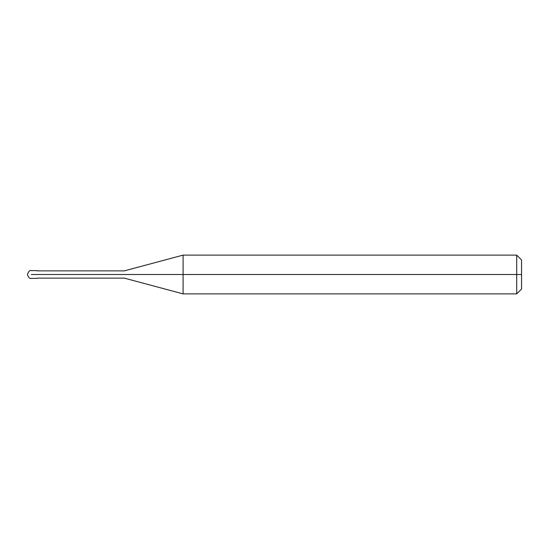 <?xml version="1.0" encoding="UTF-8"?>
<svg xmlns="http://www.w3.org/2000/svg" width="549" height="549" viewBox="0 0 549 549"><rect width="100%" height="100%" fill="white"/><g stroke="black" fill="none" stroke-linecap="round" stroke-linejoin="round"><path stroke-width="0.82" d="M35.925 274.5C35.925 279.496 35.925 279.496 35.925 274.5C35.925 269.504 35.925 269.504 35.925 274.5L31.327 274.5C31.327 269.504 31.327 269.504 31.327 274.5C31.327 269.504 31.327 269.504 31.327 274.5C31.327 279.496 31.327 279.496 31.327 274.5C31.327 279.496 31.327 279.496 31.327 274.5L35.925 274.5C35.925 279.496 35.925 279.496 35.925 274.5C35.925 269.504 35.925 269.504 35.925 274.5C35.925 269.504 35.925 269.504 35.925 274.5C35.925 279.496 35.925 279.496 35.925 274.5L37.14 274.5C37.14 269.504 37.14 269.504 37.14 274.5L35.925 274.5M521.55 274.5L521.55 289.035L521.55 259.965L521.55 274.5L516.705 274.5L516.705 255.12L516.705 274.5L183.085 274.5L183.085 255.12L183.085 274.5L124.335 274.5C124.335 269.813 124.335 269.813 124.335 274.5L37.14 274.5C37.14 269.504 37.14 269.504 37.14 274.5C37.14 279.496 37.14 279.496 37.14 274.5C37.14 279.496 37.14 279.496 37.14 274.5L124.335 274.5C124.335 269.813 124.335 269.813 124.335 274.5C124.335 279.187 124.335 279.187 124.335 274.5C124.335 279.187 124.335 279.187 124.335 274.5L183.085 274.5L183.085 255.12L183.085 293.88L183.085 274.5L183.085 293.88L183.085 274.5L516.705 274.5L516.705 255.12L516.705 293.88L516.705 274.5L516.705 293.88L516.705 274.5L521.55 274.5L521.55 289.035L521.55 274.5M37.14 270.623L31.327 270.623C29.797 270.087 28.507 271.384 27.45 274.5C28.507 277.616 29.797 278.913 31.327 278.377L37.14 278.377M37.14 270.87L124.335 270.87L183.085 255.12L516.705 255.12L521.55 259.965M37.14 278.13L124.335 278.13L183.085 293.88L516.705 293.88L521.55 289.035"/></g></svg>

